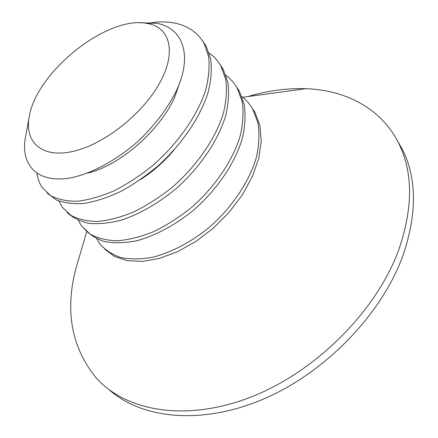 <?xml version="1.0" encoding="UTF-8"?>
<svg xmlns="http://www.w3.org/2000/svg" width="438" height="438" viewBox="0 0 438 438"><rect width="100%" height="100%" fill="white"/><g stroke="black" fill="none" stroke-linecap="round" stroke-linejoin="round"><path stroke-width="0.66" d="M241.946 96.656C246.397 100.16 250.054 104.43 252.912 109.462L258.02 123.089C259.625 133.481 259.115 144.77 256.482 156.957C249.414 181.759 231.669 208.099 208.313 228.165C190.421 242.482 171.012 252.529 152.873 257.194C141.08 259.323 130.415 259.438 120.877 257.544C112.183 254.577 105.175 250.005 99.859 243.818L96.809 238.836M104.709 249.14L114.477 256.46L127.201 260.67L142.41 261.398L159.465 258.404L177.576 251.669L195.879 241.431L213.405 228.089L229.178 212.26L242.406 194.724L252.43 176.426L258.803 158.211L261.267 140.937L259.865 125.323L254.823 112.046L250.936 106.275M225.909 75.281C230.574 78.769 234.363 83.105 237.292 88.29L242.247 101.846C243.725 112.237 243.052 123.565 240.227 135.829C232.759 160.845 214.467 187.628 190.65 208.192C178.381 217.867 165.832 225.784 152.999 231.943C140.33 236.963 128.4 239.909 117.209 240.78C106.713 240.457 97.718 238.256 90.217 234.177L81.49 225.915L78.232 220.341M83.822 228.187C89.034 234.303 95.977 238.776 104.638 241.606C114.176 243.358 124.874 243.079 136.738 240.758C155.057 235.781 174.669 225.428 192.895 210.744C216.657 190.245 234.877 163.516 242.296 138.528C245.099 126.27 245.751 114.948 244.256 104.551L239.285 90.989L235.403 85.224M209.161 53.014C214.056 56.469 217.998 60.855 220.987 66.187L225.789 79.65C227.125 90.02 226.282 101.375 223.26 113.716C215.37 138.917 196.52 166.177 172.227 187.272C159.706 197.22 146.949 205.417 133.957 211.855C121.123 217.149 109.095 220.341 97.866 221.436C87.332 221.327 78.358 219.307 70.94 215.386L62.371 207.3L58.906 201.02M67.156 212.567C72.867 217.845 80.209 221.453 89.171 223.38C98.999 224.24 109.856 223.112 121.753 219.991C140.144 213.859 159.514 202.657 177.456 187.453C200.746 166.38 218.518 139.766 225.784 115.265C228.537 103.269 229.216 92.232 227.815 82.141L223.062 69.001L219.214 63.286M87.748 173.026C118.419 166.133 159.153 131.893 174.658 97.236L181.118 78.731M140.636 179.52C153.043 171.548 164.239 161.644 174.225 149.807M247.842 96.579C267.525 90.715 286.857 88.087 305.844 88.695C345.932 90.091 382.056 108.58 399.242 144.43C413.072 173.141 412.985 208.061 398.991 249.178C376.943 310.531 315.798 372.043 250.426 397.25C184.946 422.577 125.06 410.871 95.698 377.375C71.257 346.786 64.736 310.219 76.135 267.673L79.174 257.347M396.324 138.808L403.004 150.552C416.872 179.306 416.905 214.166 403.097 255.14C382.16 313.739 325.626 372.618 263.331 399.117C200.938 425.687 141.277 418.646 108.859 389.513M147.305 23.428L156.985 22.048C179.038 20.8 194.718 27.862 204.031 43.231L208.614 56.601C209.78 66.943 208.729 78.325 205.466 90.743C197.078 116.119 177.62 143.834 152.818 165.46C140.05 175.693 127.086 184.163 113.924 190.88C100.948 196.448 88.832 199.898 77.575 201.228C67.03 201.332 58.101 199.509 50.792 195.753L42.42 187.864C39.551 183.725 37.734 178.885 36.967 173.344M25.639 136.24L25.333 137.888C21.084 161.469 33.54 183.44 69.193 178.151C90.288 174.28 115.424 161.14 138.03 141.266C154.756 125.432 167.579 108.52 176.492 90.54C193.163 55.04 182.756 26.921 155.402 23.126L140.029 22.803M159.919 82.497C177.056 51.569 169.687 26.806 147.048 23.433C107.118 15.089 35.5 72.642 29.143 117.384C24.577 142.498 42.064 158.545 73.201 151.356C104.217 144.392 143.221 113.562 159.919 82.497M47.167 193.098L56.42 199.936C64.2 202.991 73.458 204.157 84.189 203.429C95.528 201.518 107.589 197.593 120.373 191.658C133.267 184.65 145.865 176.016 158.173 165.75C182.005 144.146 200.38 117.066 208.121 92.38C211.105 80.307 211.976 69.231 210.738 59.168L206.172 46.116L202.318 40.389M254.85 112.09L252.94 109.505M239.312 91.044L237.33 88.35M83.789 228.143L81.452 225.871M223.123 69.105L221.048 66.297M86.729 231.664L76.135 267.673M242.718 97.274L305.844 88.695M399.242 144.43L403.004 150.552M29.143 117.384L25.333 137.888M147.048 23.433L155.402 23.126M206.221 46.204L204.059 43.274"/></g></svg>
